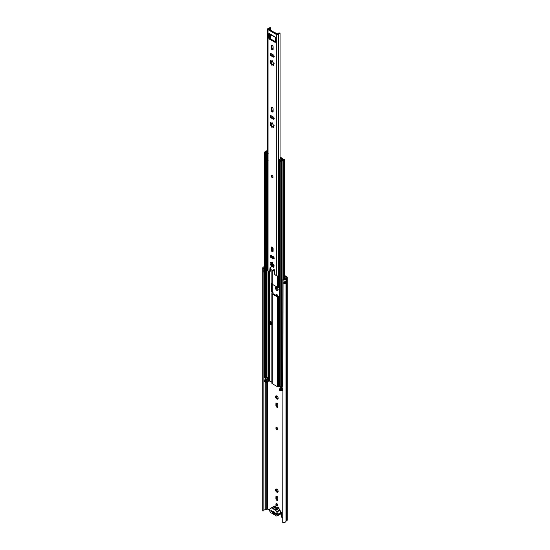 <?xml version="1.0" encoding="UTF-8"?>
<svg xmlns="http://www.w3.org/2000/svg" width="550" height="550" viewBox="0 0 550 550"><rect width="100%" height="100%" fill="white"/><g stroke="black" fill="none" stroke-linecap="round" stroke-linejoin="round"><path stroke-width="0.82" d="M276.843 427.467A1.334 0.77 -120 0 0 276.176 427.405A1.334 0.77 -120 0 0 275.969 428.471A1.334 0.77 -120 0 0 276.843 429.653A1.334 0.77 -120 0 0 277.509 429.715A1.334 0.77 -120 0 0 277.716 428.649A1.334 0.77 -120 0 0 276.843 427.467M276.671 427.384A1.334 0.77 -120 0 0 277.599 429.213A1.334 0.77 -120 0 0 277.771 429.296M275.543 489.892A1.843 1.066 -120 0 0 276.347 491.748A1.843 1.066 -120 0 0 277.764 492.243A1.843 1.066 -120 0 0 278.149 491.397A1.843 1.066 -120 0 0 277.344 489.548A1.843 1.066 -120 0 0 275.921 489.053A1.843 1.066 -120 0 0 275.543 489.892M276.382 488.971A1.843 1.066 -120 0 0 276.299 489.459A1.843 1.066 -120 0 0 278.059 491.886M275.543 396.763A1.843 1.066 -120 0 0 276.347 398.619A1.843 1.066 -120 0 0 277.764 399.107A1.843 1.066 -120 0 0 278.149 398.269A1.843 1.066 -120 0 0 277.344 396.413A1.843 1.066 -120 0 0 275.921 395.924A1.843 1.066 -120 0 0 275.543 396.763M276.382 395.842A1.843 1.066 -120 0 0 276.299 396.33A1.843 1.066 -120 0 0 278.059 398.75M275.543 288.111A1.843 1.066 -120 0 0 276.347 289.967A1.843 1.066 -120 0 0 277.764 290.455A1.843 1.066 -120 0 0 278.149 289.616A1.843 1.066 -120 0 0 277.344 287.76A1.843 1.066 -120 0 0 275.921 287.272A1.843 1.066 -120 0 0 275.543 288.111M276.382 287.189A1.843 1.066 -120 0 0 276.299 287.678A1.843 1.066 -120 0 0 278.059 290.097M276.43 513.666A0.832 0.481 180 0 1 276.231 513.583L271.102 510.62A0.832 0.481 180 0 1 270.951 510.503M275.901 504.164A1.334 0.77 -120 0 0 276.485 505.512A1.334 0.77 -120 0 0 277.509 505.869A1.334 0.77 -120 0 0 277.791 505.257A1.334 0.77 -120 0 0 277.207 503.917A1.334 0.77 -120 0 0 276.176 503.553A1.334 0.77 -120 0 0 275.901 504.164M276.671 503.539A1.334 0.77 -120 0 0 276.657 503.731A1.334 0.77 -120 0 0 277.771 505.45M264.447 270.407A1.182 0.688 180 0 1 263.78 270.256L263.78 272.195A1.182 0.688 0 0 0 264.447 272.353M263.863 269.748A1.458 0.839 180 0 1 264.447 269.294M263.78 270.256L263.863 268.304A1.458 0.839 180 0 1 263.794 268.056A1.458 0.839 180 0 1 264.447 267.355M283.993 283.243A1.458 0.839 0 0 0 284.9 282.652L285.966 282.728A2.523 1.458 180 0 1 283.903 283.896L283.903 281.957A2.523 1.458 0 0 0 285.966 280.782L285.966 282.728M277.771 497.901A1.306 0.756 -120 0 0 277.2 496.581A1.306 0.756 -120 0 0 276.189 496.231A1.306 0.756 -120 0 0 275.921 496.829L275.921 498.719A1.306 0.756 -120 0 0 276.492 500.039A1.306 0.756 -120 0 0 277.496 500.39A1.306 0.756 -120 0 0 277.771 499.792L277.771 497.901M277.771 404.766A1.306 0.756 -120 0 0 277.2 403.453A1.306 0.756 -120 0 0 276.189 403.102A1.306 0.756 -120 0 0 275.921 403.7L275.921 405.591A1.306 0.756 -120 0 0 276.492 406.911A1.306 0.756 -120 0 0 277.496 407.254A1.306 0.756 -120 0 0 277.771 406.656L277.771 404.766M277.771 296.423L277.771 296.113A1.306 0.756 -120 0 0 277.2 294.8A1.306 0.756 -120 0 0 276.189 294.449A1.306 0.756 -120 0 0 275.921 295.048L275.921 295.357M272.759 507.066A1.066 0.612 -120 0 0 272.394 507.086A1.066 0.612 -120 0 0 272.195 507.389M282.741 517.818L281.511 517.11L281.511 512.964A1.066 0.612 -120 0 0 280.734 511.644M284.474 276.293L286.206 277.434L285.306 278.176A1.664 0.962 0 0 0 284.928 278.678A1.458 0.839 180 0 1 283.051 279.379L282.741 522.5A2.523 1.458 180 0 0 285.986 521.283L285.986 278.754A2.523 1.458 180 0 1 282.741 279.971M263.863 510.338A1.458 0.839 180 0 1 265.079 509.747A1.664 0.962 0 0 0 265.946 509.527L267.657 509.107L269.617 510.242M262.838 511.012L262.838 268.482A2.523 1.458 180 0 1 262.728 268.056L262.728 510.579A2.523 1.458 180 0 0 262.838 511.012L263.863 510.826L263.863 272.229M284.474 275.419L286.784 276.753A1.664 0.962 180 0 1 287.272 277.434L287.272 519.963A1.664 0.962 180 0 1 286.887 520.575L285.986 521.283M287.272 277.434A1.664 0.962 180 0 1 286.887 278.053L285.986 278.754M262.728 268.056A2.523 1.458 180 0 1 264.447 266.674M262.838 268.482L263.863 268.304M276.691 496.224A1.306 0.756 -120 0 0 276.678 496.396L276.678 498.286A1.306 0.756 -120 0 0 277.757 499.964M276.691 403.095A1.306 0.756 -120 0 0 276.678 403.267L276.678 405.158A1.306 0.756 -120 0 0 277.757 406.828M276.691 294.442A1.306 0.756 -120 0 0 276.678 294.614L276.678 295.79M271.102 510.62L271.102 511.493L276.231 514.456L276.231 513.583M283.993 282.425L284.9 282.652M263.863 269.782A0.949 0.55 180 0 1 263.945 269.823L264.447 270.029M275.674 510.393A1.134 0.653 60 0 1 275.715 510.414A1.134 0.653 60 0 1 276.512 511.672L279.661 509.857A1.134 0.653 -120 0 0 278.871 508.599A1.134 0.653 -120 0 0 278.822 508.571L275.674 510.393L275.529 509.953L278.685 508.138A0.694 0.399 -120 0 0 277.798 507.623M273.35 511.356L272.889 511.617A1.189 0.688 60 0 1 273.068 511.404A1.189 0.688 60 0 1 273.666 511.466A1.189 0.688 60 0 1 274.443 512.518L276.512 513.714L276.512 514.442M274.574 509.609L272.979 508.832A0.646 0.371 60 0 1 272.779 508.365A0.804 0.461 60 0 0 271.796 507.801A0.646 0.371 60 0 1 271.562 508.021A0.894 0.516 60 0 0 271.143 507.994A0.894 0.516 60 0 0 270.964 508.468L270.724 508.688A2.234 1.292 60 0 0 270.077 508.764A2.234 1.292 60 0 0 269.624 509.616L269.624 510.098A2.282 1.313 60 0 0 270.414 512.256A2.282 1.313 60 0 0 272.092 513.191A0.997 0.571 60 0 1 272.511 513.274A0.997 0.571 60 0 1 272.807 513.514A2.379 1.375 60 0 0 274.526 514.511A0.997 0.571 60 0 1 274.821 514.607A0.997 0.571 60 0 1 275.234 515.006A2.337 1.347 60 0 0 277.282 515.921L280.431 514.099A2.337 1.347 -120 0 0 280.913 512.985L277.764 514.8A2.337 1.347 60 0 1 277.282 515.921M272.779 508.365L275.928 506.543A0.804 0.461 -120 0 0 274.952 505.979L272.002 507.684M274.45 509.685A0.646 0.371 60 0 0 274.643 509.444A0.694 0.399 60 0 1 275.529 509.953M274.601 506.151A0.894 0.516 -120 0 0 274.299 506.172L271.143 507.994M275.928 506.543A0.646 0.371 -120 0 0 276.127 507.018L277.447 507.781M278.685 508.138L278.822 508.571M279.661 509.857L279.888 510.338L276.732 512.153A2.124 1.231 60 0 1 277.764 514.319L280.913 512.497A2.124 1.231 -120 0 0 279.888 510.338M280.913 512.497L280.913 512.985M272.979 508.832L276.127 507.018M272.889 511.617L270.875 510.462L270.875 511.184M274.361 513.377A1.189 0.688 60 0 1 274.257 513.459A1.189 0.688 60 0 1 272.965 512.572M277.764 514.8L277.764 514.319M276.732 512.153L276.512 511.672M272.181 175.629A1.189 0.688 -120 0 0 271.59 175.567A1.189 0.688 -120 0 0 271.404 176.522A1.189 0.688 -120 0 0 272.181 177.567A1.189 0.688 -120 0 0 272.772 177.629A1.189 0.688 -120 0 0 272.958 176.674A1.189 0.688 -120 0 0 272.181 175.629A1.189 0.688 60 0 1 272.958 176.674A1.189 0.688 60 0 1 272.772 177.629A1.189 0.688 60 0 1 272.181 177.567A1.189 0.688 60 0 1 271.404 176.522A1.189 0.688 60 0 1 271.59 175.567A1.189 0.688 60 0 1 272.181 175.629M272.181 251.639A1.334 0.77 -120 0 0 272.848 251.701A1.334 0.77 -120 0 0 273.123 251.089L273.123 248.71A1.334 0.77 -120 0 0 272.546 247.369A1.334 0.77 -120 0 0 271.514 247.012A1.334 0.77 -120 0 0 271.232 247.624L271.232 249.996A1.334 0.77 -120 0 0 272.181 251.639M272.009 246.991A1.334 0.77 -120 0 0 271.989 247.184L271.989 249.562A1.334 0.77 -120 0 0 272.938 251.199A1.334 0.77 -120 0 0 273.109 251.281M272.181 111.939A1.334 0.77 -120 0 0 272.848 112.007A1.334 0.77 -120 0 0 273.123 111.396L273.123 109.017A1.334 0.77 -120 0 0 272.546 107.669A1.334 0.77 -120 0 0 271.514 107.312A1.334 0.77 -120 0 0 271.232 107.924L271.232 110.302A1.334 0.77 -120 0 0 272.181 111.939M272.009 107.298A1.334 0.77 -120 0 0 271.989 107.491L271.989 109.863A1.334 0.77 -120 0 0 272.938 111.506A1.334 0.77 -120 0 0 273.109 111.581M272.181 49.851A1.334 0.77 -120 0 0 272.848 49.919A1.334 0.77 -120 0 0 273.123 49.307L273.123 46.929A1.334 0.77 -120 0 0 272.546 45.588A1.334 0.77 -120 0 0 271.514 45.224A1.334 0.77 -120 0 0 271.232 45.836L271.232 48.214A1.334 0.77 -120 0 0 272.181 49.851M272.009 45.21A1.334 0.77 -120 0 0 271.989 45.403L271.989 47.781A1.334 0.77 -120 0 0 272.938 49.417A1.334 0.77 -120 0 0 273.109 49.5M270.951 62.294L272.449 64.714M270.545 63.25L270.724 63.298A0.804 0.468 -120 0 1 271.542 64.57L271.879 65.312L272.236 65.106A0.804 0.468 -120 0 1 273.24 65.264L273.769 65.594L273.694 64.907A0.804 0.468 -120 0 1 273.879 63.793L273.639 62.893A0.804 0.468 -120 0 1 272.821 61.621L272.126 61.078A0.804 0.468 -120 0 1 271.123 60.919L270.593 60.589L270.669 61.284A0.804 0.468 -120 0 1 270.483 62.398L270.545 63.25M270.951 124.382L271.473 124.953L270.724 125.386L270.483 124.486A0.804 0.468 -120 0 0 270.669 123.372L270.593 122.677L271.123 123.007A0.804 0.468 -120 0 0 272.126 123.166L272.821 123.709A0.804 0.468 -120 0 0 273.639 124.981L273.879 125.881A0.804 0.468 -120 0 0 273.694 126.995L273.769 127.683L273.24 127.353A0.804 0.468 -120 0 0 272.236 127.194L271.879 127.401L271.542 126.651A0.804 0.468 -120 0 0 270.724 125.386M270.951 264.076L271.473 264.646L270.724 265.079L270.483 264.179A0.804 0.468 -120 0 0 270.669 263.065L270.593 262.377L271.123 262.707A0.804 0.468 -120 0 0 272.126 262.866L272.821 263.402A0.804 0.468 -120 0 0 273.639 264.674L273.879 265.574A0.804 0.468 -120 0 0 273.694 266.688L273.769 267.382L273.24 267.053A0.804 0.468 -120 0 0 272.236 266.887L271.879 267.101L271.542 266.351A0.804 0.468 -120 0 0 270.724 265.079M270.738 30.339L270.772 27.851L269.816 27.5A1.458 0.839 180 0 1 268.716 28.284A1.423 0.825 0 0 0 267.63 29.081L267.63 270.401A1.423 0.825 0 0 0 268.049 270.978L269.218 271.659L270.022 271.239M274.794 36.857A1.368 0.791 120 0 0 275.048 37.221L270.009 34.313A1.368 0.791 -60 0 1 269.748 33.914L269.727 33.928A1.368 0.791 -60 0 1 269.727 33.688L275.33 37.166L275.543 42.137L275.124 42.384L275.543 42.137M269.032 33.529L269.727 33.688M271.473 264.646L272.449 266.496M270.978 115.651A1.334 0.77 -120 0 0 271.906 117.48L273.969 118.669A1.334 0.77 -120 0 0 274.141 118.752M270.669 268.139L270.394 271.026M270.738 27.968A2.523 1.458 180 0 1 268.971 28.882L268.806 29.226L277.069 34.004L277.668 33.907A2.523 1.458 180 0 1 279.249 32.883L280.06 33.413L280.06 159.383M274.381 270.456L273.57 270.944L274.368 270.284M270.978 53.563A1.334 0.77 -120 0 0 271.906 55.392L273.969 56.581A1.334 0.77 -120 0 0 274.141 56.664M272.449 126.796L271.776 125.537A2.434 1.409 60 0 1 271.659 125.338M270.978 255.351A1.334 0.77 -120 0 0 271.906 257.18L273.969 258.363A1.334 0.77 -120 0 0 274.141 258.445M269.576 33.846L269.576 37.826L269.995 38.548L275.543 41.752M273.57 270.944L271.088 269.658L270.132 267.073L269.637 271.466M279.558 274.794A1.458 0.839 180 0 0 278.706 275.371A1.423 0.825 0 0 1 277.702 275.962A1.423 0.825 0 0 1 276.313 275.749L274.725 274.402L274.319 269.713L273.783 269.184L273.694 270.676M267.63 29.081A1.423 0.825 0 0 0 268.049 29.666L276.313 34.437A1.423 0.825 0 0 0 277.702 34.65A1.423 0.825 0 0 0 278.706 34.052A1.458 0.839 180 0 1 280.06 33.413M271.15 257.613L273.212 258.803A1.334 0.77 -120 0 0 273.879 258.871A1.334 0.77 -120 0 0 274.086 257.799A1.334 0.77 -120 0 0 273.212 256.616L271.15 255.434A1.334 0.77 -120 0 0 270.483 255.365A1.334 0.77 -120 0 0 270.277 256.438A1.334 0.77 -120 0 0 271.15 257.613L271.906 257.18M271.15 117.92L273.212 119.109A1.334 0.77 -120 0 0 273.879 119.171A1.334 0.77 -120 0 0 274.086 118.099A1.334 0.77 -120 0 0 273.212 116.923L271.15 115.734A1.334 0.77 -120 0 0 270.483 115.672A1.334 0.77 -120 0 0 270.277 116.738A1.334 0.77 -120 0 0 271.15 117.92L271.906 117.48M271.15 55.832L273.212 57.021A1.334 0.77 -120 0 0 273.879 57.083A1.334 0.77 -120 0 0 274.086 56.018A1.334 0.77 -120 0 0 273.212 54.835L271.15 53.646A1.334 0.77 -120 0 0 270.483 53.584A1.334 0.77 -120 0 0 270.277 54.649A1.334 0.77 -120 0 0 271.15 55.832L271.906 55.392M269.995 38.548L269.239 38.988L275.124 42.384M269.239 38.988L268.819 38.259L269.576 37.826M268.819 33.653L268.819 38.259M272.037 262.921L272.882 262.433M273.996 266.613L272.986 266.454M271.418 262.632L271.329 263.863L270.786 264.172M272.016 123.234L272.882 122.733M273.996 126.919L272.986 126.761M271.418 122.939L271.315 124.169L270.786 124.479M272.882 60.644L272.037 61.133M272.986 64.673L273.996 64.831M272.298 64.137L271.542 64.57M271.418 60.851L271.232 61.958M275.048 37.221A1.368 0.791 120 0 0 275.447 37.269M273.343 31.852L277.647 33.942M271.92 383.027A1.189 0.688 180 0 0 271.879 383.206A1.189 0.688 180 0 0 272.229 383.687L272.229 293.954A1.189 0.688 180 0 1 271.879 293.466A1.189 0.688 180 0 1 271.92 293.288L272.085 292.49A1.189 0.688 60 0 1 271.645 291.383L271.645 283.621A1.189 0.688 60 0 1 271.879 283.078M272.002 265.952L272.085 265.327A1.189 0.688 60 0 1 271.645 264.22L271.645 263.237M271.645 256.981L271.645 256.458A1.189 0.688 60 0 1 271.879 255.915M271.879 382.223L269.906 381.088L268.668 381.171A1.244 0.722 180 0 1 268.262 381.239A1.485 0.859 0 0 0 266.977 381.872A1.127 0.653 180 0 1 266.674 382.174L264.626 381.659L264.791 379.816A1.127 0.653 180 0 1 265.403 379.638A1.485 0.859 0 0 0 266.413 379.252L267.053 379.624A2.379 1.375 0 0 1 265.554 380.146L266.118 380.483A2.379 1.375 0 0 1 267.142 379.672L267.664 379.974L267.664 377.183M270.896 321.75L270.896 324.184A1.038 0.598 180 0 1 270.689 324.541L271.329 324.913L271.329 321.998L269.961 321.214M279.558 296.388A1.189 0.688 180 0 0 279.084 296.402L277.901 296.498L272.862 293.59L273.02 292.909A1.189 0.688 0 0 0 273.061 292.731A1.189 0.688 0 0 0 273.013 292.531L272.718 292.126A1.189 0.688 60 0 1 272.271 291.019L272.271 284.274M272.772 266.31L273.02 265.746A1.189 0.688 0 0 0 273.061 265.567A1.189 0.688 0 0 0 273.013 265.368L272.718 264.962A1.189 0.688 60 0 1 272.271 263.856L272.271 263.051M271.329 324.184L270.896 323.936M272.229 383.687L277.269 386.595A1.189 0.688 0 0 0 278.417 386.774L279.599 386.684L281.435 387.743M272.229 293.954L277.269 296.863A1.189 0.688 0 0 0 278.417 297.041L279.599 296.828M279.599 287.361L278.417 287.341A1.189 0.688 180 0 1 277.269 287.162L272.229 284.254L272.229 270.311M271.92 283.587A1.189 0.688 0 0 0 271.879 283.766A1.189 0.688 0 0 0 272.229 284.254M267.63 150.363A1.327 0.763 0 0 0 266.633 150.989A1.485 0.859 0 0 1 265.403 151.711A1.127 0.653 180 0 0 264.791 151.889L264.626 152.474L266.674 152.983A1.127 0.653 180 0 0 266.977 152.687A1.485 0.859 0 0 1 267.63 152.178M267.63 151.608A2.379 1.375 0 0 0 266.118 152.556L265.554 152.213A2.379 1.375 0 0 0 267.513 151.064L267.63 150.934M282.741 385.797A1.485 0.859 0 0 0 282.102 386.368A1.127 0.653 180 0 1 281.786 386.719L280.782 386.822L279.558 385.969L279.558 160.951L280.782 161.803L281.786 161.707A1.127 0.653 0 0 0 282.102 161.349A1.485 0.859 180 0 1 283.346 160.641A1.327 0.763 180 0 0 284.474 159.885A1.327 0.763 180 0 0 283.876 159.246L283.154 158.978L282.666 159.404L283.587 159.885L283.216 160.132A2.379 1.375 180 0 0 281.229 161.267L279.558 160.951M264.447 152.233L264.626 377.493L264.626 152.474M264.626 377.493L266.674 378.001A1.127 0.653 0 0 0 266.977 377.699A1.485 0.859 180 0 1 267.96 377.107L267.96 380.016A1.485 0.859 0 0 0 266.977 380.614A1.127 0.653 180 0 1 266.674 380.909L265.671 381.006L264.447 380.16M281.435 387.826A1.485 0.859 180 0 1 280.411 388.369A1.127 0.653 0 0 0 279.895 388.541L279.737 389.125L280.782 389.73L281.786 389.634A1.127 0.653 0 0 0 282.102 389.276A1.485 0.859 180 0 1 282.741 388.706M279.73 389.902L280.782 390.988L281.786 390.892A1.127 0.653 0 0 0 282.102 390.541A1.485 0.859 180 0 1 282.741 389.964M281.524 386.863L281.524 387.977L282.04 388.272A2.379 1.375 180 0 1 280.644 388.864L281.229 389.194A2.379 1.375 180 0 1 282.129 388.328L282.741 388.678M280.06 157.761L281.779 158.751L281.627 159.466A1.244 0.722 0 0 0 281.511 159.699A1.485 0.859 180 0 1 280.411 160.442A1.127 0.653 0 0 0 279.895 160.614L279.73 160.717M280.06 157.046A1.189 0.688 180 0 1 280.232 157.128L282.411 158.386A1.485 0.859 180 0 1 282.844 158.991A1.485 0.859 180 0 1 282.7 159.363L282.397 159.754A2.379 1.375 180 0 1 280.644 160.937L279.895 160.614M282.666 160.222L282.666 159.404M271.92 256.424A1.189 0.688 0 0 0 271.879 256.603A1.189 0.688 0 0 0 272.229 257.091L272.229 256.053M274.154 258.197L272.229 257.091M281.524 387.977L281.449 386.891M266.413 379.252L265.361 378.4M270.689 324.541A1.038 0.598 180 0 1 270.593 324.61L269.438 325.277L268.806 324.913L268.806 321.998L269.961 321.331M268.806 321.998L269.438 322.362L270.593 321.695A1.038 0.598 0 0 0 270.689 321.633M269.438 322.362L269.438 325.277M267.63 161.233L267.382 160.648L268.153 160.731M279.393 167.578L279.634 168.946M279.235 167.138L279.235 160.078M279.998 160.566L279.235 159.858L280.933 158.943L280.06 158.297M267.176 152.426C266.661 153.037 266.984 153.381 268.153 153.457M267.176 160.916L267.121 161.721L267.382 161.37M267.63 161.425L267.121 161.721M264.447 272.305A1.189 0.688 180 0 1 263.78 272.147M264.447 270.462A1.189 0.688 180 0 1 263.78 270.304M286.028 277.674L286.028 277.193M267.657 509.107L267.657 381.356M286.124 521.104L286.124 278.575L285.306 278.176M286.887 520.575L286.887 278.053L286.062 277.654M265.079 509.747L265.079 381.927M265.079 379.699L265.079 377.754M265.946 509.527L265.946 382.353M265.946 379.521L265.946 378.984M266.853 509.094L266.853 382.044M283.903 283.896A0.949 0.55 0 0 0 283.993 283.408M285.979 282.618L285.704 281.208M283.993 281.944L283.993 283.553A0.894 0.516 180 0 1 283.821 283.855M285.752 282.851L284.659 282.411L284.659 281.806M285.285 281.538L285.244 282.851M284.618 282.487L283.993 282.343M276.678 294.614L275.921 295.048M276.678 403.267L275.921 403.7M276.678 405.158L275.921 405.591M276.678 496.396L275.921 496.829M276.678 498.286L275.921 498.719M271.473 62.865L270.724 63.298M276.313 275.749L276.313 34.437M268.049 270.978L268.049 29.666M272.484 262.659L272.126 262.866M273.749 266.757L273.24 267.053M272.298 265.918L271.542 266.351M271.164 262.783L270.669 263.065M272.484 122.959L272.126 123.166M273.749 127.064L273.24 127.353M272.298 126.218L271.542 126.651M271.164 123.083L270.669 123.372M278.706 275.371L278.706 34.052M270.738 38.974L270.738 34.733M268.971 29.322L268.971 28.882M272.484 60.871L272.126 61.078M273.749 64.976L273.24 65.264M271.164 61.002L270.669 61.284M273.969 56.581L273.212 57.021M271.989 45.403L271.232 45.836M271.989 47.781L271.232 48.214M273.969 118.669L273.212 119.109M271.989 107.491L271.232 107.924M271.989 109.863L271.232 110.302M273.969 258.363L273.212 258.803M271.989 247.184L271.232 247.624M271.989 249.562L271.232 249.996M269.906 381.088L269.906 325.002M269.906 321.365L269.906 271.459M279.599 386.684L279.599 386.093M279.311 386.636L279.311 296.869M277.269 386.595L277.269 296.863M278.417 386.774L278.417 297.041M273.02 293.679L273.02 292.909M279.311 287.231L279.311 274.869M278.417 287.341L278.417 275.694M277.269 287.162L277.269 275.99M273.02 266.228L273.02 265.746M267.513 151.635L267.513 151.064M282.102 386.368L282.102 161.349M283.346 279.414L283.346 160.641M265.671 378.098L265.671 153.079M266.502 378.098L266.502 153.079L266.09 152.591L266.674 152.983L266.674 378.001M266.977 377.699L266.977 161.583M281.786 390.892L281.786 389.634M282.102 390.541L282.102 389.276M280.782 390.988L280.782 389.73M281.621 390.988L281.621 389.73M279.737 390.383L279.737 389.125M282.432 160.284L282.432 159.686L281.627 159.466M282.7 159.376L281.896 159.142M283.387 160.098L283.876 159.246M281.786 386.719L281.786 161.707M281.621 386.822L281.621 161.803M280.782 386.822L280.782 161.803M279.737 386.217L279.737 161.198M264.626 381.659L264.626 380.401M266.502 382.271L266.502 381.006M265.671 382.264L265.671 381.006M266.977 381.872L266.977 380.614M266.674 382.174L266.674 380.909M268.262 381.239L268.262 271.102M268.668 381.171L268.668 271.336M269.232 381.019L269.232 325.153M269.232 321.757L269.232 271.666M272.229 250.422L272.229 247.108M282.397 160.297L282.397 159.754M265.361 377.919L265.361 378.647M272.271 263.856L271.645 264.22M273.013 265.368L272.229 265.822M279.558 296.512L278.726 296.993M273.013 292.531L272.002 293.116M272.271 291.019L271.645 291.383M270.593 321.695L270.593 324.61M271.886 507.719L275.034 505.897M274.739 509.341L277.894 507.519M270.077 508.764L270.978 508.241M272.456 262.948L271.961 263.237M274.113 265.272L273.577 265.581M272.896 266.234L272.401 266.523M272.436 123.262L271.961 123.537M274.099 125.586L273.577 125.888M272.882 126.548L272.401 126.823M270.772 38.995L270.772 34.753M270.772 30.367L270.772 27.851M272.456 61.167L271.961 61.449M274.113 63.491L273.577 63.8M272.896 64.453L272.401 64.735M271.329 62.074L270.786 62.391M270.27 271.246L269.514 271.686M271.879 383.206L271.879 293.466M273.061 293.707L273.061 292.731M271.879 283.766L271.879 270.112M273.061 266.234L273.061 265.567M279.558 390.143L279.558 388.884M284.474 283.071L284.474 282.425M284.474 279.194L284.474 159.885M271.879 256.603L271.879 255.853M281.435 387.853L281.435 386.891M265.279 378.524L265.279 377.871M279.221 159.968L279.221 167.241"/></g></svg>
